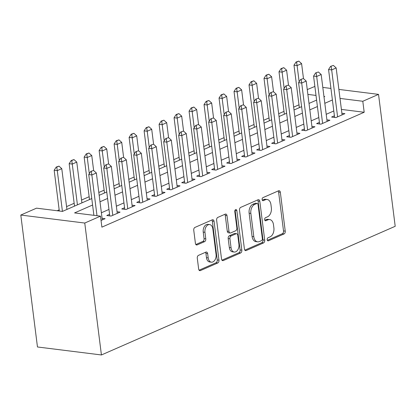 <?xml version="1.0" encoding="UTF-8"?>
<svg xmlns="http://www.w3.org/2000/svg" width="416" height="416" viewBox="0 0 416 416"><rect width="100%" height="100%" fill="white"/><g stroke="black" fill="none" stroke-linecap="round" stroke-linejoin="round"><path stroke-width="0.62" d="M267.192 239.736A1.586 1.035 97.1 0 0 268.024 240.854A1.586 1.035 97.1 0 0 268.408 240.791L284.045 233.948A2.262 1.482 97.1 0 0 285.241 231.145L280.332 192.296A2.262 1.482 97.1 0 0 279.141 190.7A2.262 1.482 97.1 0 0 278.59 190.783L262.959 197.631A1.586 1.035 97.1 0 0 262.122 199.592A1.586 1.035 97.1 0 0 262.954 200.715A1.586 1.035 97.1 0 0 263.338 200.652L265.361 199.763A7.238 4.742 97.1 0 1 267.134 199.488A7.238 4.742 97.1 0 1 270.941 204.61L271.352 207.849A7.238 4.742 97.1 0 1 267.519 216.814L265.491 217.703A1.586 1.035 97.1 0 0 264.654 219.664A1.586 1.035 97.1 0 0 265.486 220.782A1.586 1.035 97.1 0 0 265.876 220.724L267.899 219.835A7.238 4.742 97.1 0 1 269.667 219.56A7.238 4.742 97.1 0 1 273.478 224.682L273.889 227.916A7.238 4.742 97.1 0 1 270.052 236.886L268.029 237.77A1.586 1.035 97.1 0 0 267.192 239.736M198.479 255.367A2.262 1.482 97.1 0 0 197.283 258.17L198.661 269.064A2.262 1.482 97.1 0 0 199.852 270.665A2.262 1.482 97.1 0 0 200.403 270.582L217.766 262.974A2.262 1.482 97.1 0 0 218.962 260.172L214.053 221.328A2.262 1.482 97.1 0 0 212.862 219.726A2.262 1.482 97.1 0 0 212.311 219.814L194.953 227.417A2.262 1.482 97.1 0 0 193.752 230.22L195.416 243.386A2.262 1.482 97.1 0 0 196.607 244.982A2.262 1.482 97.1 0 0 197.158 244.899L204.589 241.644A2.262 1.482 97.1 0 0 205.785 238.841L204.963 232.315A6.053 3.962 97.1 0 1 209.648 224.583A6.053 3.962 97.1 0 1 212.836 228.868L216.065 254.441A6.053 3.962 97.1 0 1 211.38 262.168A6.053 3.962 97.1 0 1 208.192 257.889L207.657 253.625A2.262 1.482 97.1 0 0 206.466 252.023A2.262 1.482 97.1 0 0 205.91 252.112L198.479 255.367M362.799 101.27L364.187 112.263L101.884 227.146L100.495 216.148L84.76 223.044L101.426 354.962L395.2 226.294L378.534 94.375L362.799 101.27L340.018 98.42M244.416 249.028A2.262 1.482 97.1 0 0 245.606 250.624A2.262 1.482 97.1 0 0 246.158 250.541L263.52 242.934A2.262 1.482 97.1 0 0 264.716 240.136L259.808 201.287A2.262 1.482 97.1 0 0 258.617 199.685A2.262 1.482 97.1 0 0 258.066 199.774L240.708 207.376A2.262 1.482 97.1 0 0 239.507 210.179L244.416 249.028M240.64 252.954L223.283 260.562A2.262 1.482 97.1 0 1 222.726 260.645A2.262 1.482 97.1 0 1 221.536 259.048L216.632 220.199A2.262 1.482 97.1 0 1 217.828 217.396L225.259 214.141A2.262 1.482 97.1 0 1 225.81 214.058A2.262 1.482 97.1 0 1 227.001 215.654L228.992 231.41A2.262 1.482 97.1 0 0 230.183 233.012A2.262 1.482 97.1 0 0 230.734 232.924L235.664 230.766A2.262 1.482 97.1 0 0 236.865 227.963L234.79 211.562A1.586 1.035 97.1 0 1 236.018 209.539A1.586 1.035 97.1 0 1 236.85 210.657L241.842 250.151A2.262 1.482 97.1 0 1 240.64 252.954L238.914 252.741L221.957 260.166M334.407 115.814L331.594 117.047L335.915 117.588L344.906 113.651L341.895 113.272M319.415 122.382L316.607 123.614L320.928 124.155L329.919 120.214L326.903 119.839M304.429 128.944L301.616 130.177L305.937 130.718L314.933 126.781L311.917 126.402M289.442 135.512L286.629 136.744L290.95 137.285L299.941 133.344L296.925 132.969M274.451 142.074L271.638 143.307L275.959 143.848L284.955 139.906L281.939 139.532M259.464 148.642L256.651 149.874L260.972 150.41L269.963 146.474L266.947 146.094M244.473 155.204L241.66 156.437L245.986 156.978L254.977 153.036L251.961 152.662M229.486 161.772L226.673 162.999L230.994 163.54L239.99 159.604L236.974 159.224M214.495 168.334L211.687 169.567L216.008 170.108L224.999 166.166L221.983 165.792M199.508 174.902L196.695 176.129L201.016 176.67L210.012 172.734L206.996 172.354M184.522 181.464L181.709 182.697L186.03 183.238L195.021 179.296L192.005 178.922M169.53 188.027L166.717 189.259L171.038 189.8L180.034 185.864L177.018 185.484M154.544 194.594L151.731 195.827L156.052 196.368L165.043 192.426L162.032 192.052M139.552 201.157L136.744 202.389L141.066 202.93L150.056 198.994L147.04 198.614M124.566 207.724L121.753 208.957L126.074 209.492L135.07 205.556L132.054 205.182M109.58 214.287L106.766 215.519L111.088 216.06L120.078 212.118L117.062 211.744M364.187 112.263L341.406 109.413M333.793 110.978L326.206 114.301M318.807 117.541L311.215 120.864M303.815 124.103L296.228 127.431M288.829 130.671L281.237 133.994M273.842 137.233L266.25 140.561M258.851 143.801L251.259 147.124M243.864 150.363L236.272 153.691M228.873 156.931L221.286 160.254M213.886 163.493L206.294 166.816M198.895 170.061L191.308 173.384M183.908 176.623L176.316 179.946M168.922 183.191L161.33 186.514M153.93 189.753L146.344 193.076M138.944 196.316L131.352 199.644M123.952 202.883L116.366 206.206M108.966 209.446L101.374 212.774M102.076 218.306L105.092 218.686L101.041 220.459M298.99 104.811L293.665 107.146M284.003 111.379L278.678 113.708M269.012 117.941L263.687 120.276M254.025 124.509L248.7 126.838M239.034 131.071L233.709 133.406M224.047 137.639L218.722 139.968M209.056 144.201L203.731 146.536M194.069 150.769L188.744 153.098M179.083 157.331L173.758 159.666M164.091 163.899L158.766 166.228M149.105 170.461L143.78 172.791M134.113 177.024L128.788 179.358M119.127 183.591L113.802 185.921M104.14 190.154L98.816 192.488M89.149 196.721L81.557 200.044M74.162 203.284L66.57 206.612M59.171 209.851L57.148 210.735M91.775 198.562L62.468 211.401L36.54 208.161L20.8 215.056L37.466 346.975L101.426 354.962M307.263 89.586L314.876 86.424M20.8 215.056L84.76 223.044M92.586 205.02L74.568 212.914L100.495 216.148M332.405 99.98L324.818 103.308M317.418 106.548L309.826 109.871M302.427 113.11L294.84 116.438M287.44 119.678L279.848 123.001M272.449 126.24L264.862 129.568M257.462 132.808L249.87 136.131M242.476 139.37L234.884 142.693M227.484 145.938L219.898 149.261M212.498 152.5L204.906 155.823M197.506 159.068L189.92 162.391M182.52 165.63L174.928 168.953M167.534 172.193L159.942 175.521M152.542 178.76L144.95 182.083M137.556 185.323L129.964 188.651M122.564 191.89L114.977 195.213M107.578 198.453L99.986 201.781M378.534 94.375L338.879 89.419M330.944 88.431L322.806 87.412M324.002 96.855L324.766 96.517L323.944 96.413M316.009 95.425L307.871 94.406M99.169 195.322L106.761 192M114.161 188.76L121.753 185.437M129.147 182.192L136.739 178.87M144.139 175.63L151.726 172.307M159.125 169.068L166.717 165.74M174.117 162.5L181.704 159.177M189.103 155.938L196.695 152.61M204.09 149.37L211.682 146.047M219.081 142.808L226.668 139.48M234.068 136.24L241.66 132.917M249.059 129.678L256.646 126.355M264.046 123.11L271.638 119.787M279.032 116.548L286.624 113.225M294.024 109.98L301.616 106.657M309.01 103.418L316.602 100.095M269.667 219.56L267.94 219.341A7.238 4.742 97.1 0 0 266.167 219.622L267.899 219.835M264.81 220.215L266.167 219.622M267.134 199.488L265.403 199.274A7.238 4.742 97.1 0 0 263.635 199.55L265.361 199.763M262.272 200.143L263.635 199.55M267.348 240.287L282.313 233.73A2.262 1.482 97.1 0 0 283.514 230.927L278.606 192.083A2.262 1.482 97.1 0 0 278.184 190.96M244.837 250.146L261.789 242.72A2.262 1.482 97.1 0 0 262.99 239.918L258.081 201.068A2.262 1.482 97.1 0 0 257.66 199.95M261.518 240.625A1.586 1.035 97.1 0 0 262.356 238.659L258.05 204.563A1.586 1.035 97.1 0 0 257.218 203.445A1.586 1.035 97.1 0 0 256.828 203.502L254.696 204.438A7.238 4.742 97.1 0 0 250.858 213.408L253.807 236.714A7.238 4.742 97.1 0 0 257.618 241.836A7.238 4.742 97.1 0 0 259.386 241.556L261.518 240.625M257.218 203.445L255.486 203.226A1.586 1.035 97.1 0 0 255.102 203.289L256.828 203.502M257.618 241.836L255.887 241.618A7.238 4.742 97.1 0 1 252.075 236.496L249.132 213.19A7.238 4.742 97.1 0 1 252.97 204.22L255.102 203.289M230.183 233.012L228.457 232.794A2.262 1.482 97.1 0 1 227.266 231.197L225.274 215.441A2.262 1.482 97.1 0 0 224.853 214.318M238.914 252.741A2.262 1.482 97.1 0 0 240.11 249.938L235.123 210.444A1.586 1.035 97.1 0 0 235.061 210.148M231.057 247.759A6.053 3.962 97.1 0 0 234.244 252.039A6.053 3.962 97.1 0 0 238.93 244.312L237.791 235.3A2.262 1.482 97.1 0 0 236.6 233.698A2.262 1.482 97.1 0 0 236.049 233.787L231.119 235.945A2.262 1.482 97.1 0 0 229.918 238.748L231.057 247.759L229.33 247.541A6.053 3.962 97.1 0 0 232.513 251.826L234.244 252.039M236.6 233.698L234.868 233.485A2.262 1.482 97.1 0 0 234.317 233.574L236.049 233.787M229.33 247.541L228.192 238.534A2.262 1.482 97.1 0 1 229.388 235.732L234.317 233.574M211.38 262.168L209.648 261.95A6.053 3.962 97.1 0 1 206.466 257.67L205.925 253.406A2.262 1.482 97.1 0 0 205.504 252.288M209.648 224.583L207.922 224.37A6.053 3.962 97.1 0 0 203.232 232.097L204.963 232.315M195.837 244.504L202.862 241.426A2.262 1.482 97.1 0 0 204.058 238.623L203.232 232.097M199.082 270.187L216.034 262.761A2.262 1.482 97.1 0 0 217.235 259.958L212.326 221.109A2.262 1.482 97.1 0 0 211.905 219.991M303.488 78.624L301.595 63.627L297.097 65.598L299.14 81.786M296.566 62.083L298.813 61.1L296.046 62.02L296.566 62.083L297.097 65.598L293.987 65.208L299.348 107.65M301.595 63.627L298.813 61.1M296.046 62.02L293.987 65.208M333.382 65.416L330.616 66.336L333.382 65.416L336.164 67.948L342.098 114.884M337.6 116.849L331.672 69.914L328.557 69.529L330.616 66.336M334.61 117.426L328.557 69.529M336.164 67.948L331.672 69.914L331.136 66.404M288.501 85.186L286.603 70.195L282.11 72.16L284.154 88.353M281.575 68.65L283.821 67.662L281.055 68.583L281.575 68.65L282.11 72.16L278.996 71.776L284.357 114.213M286.603 70.195L283.821 67.662M281.055 68.583L278.996 71.776M273.51 91.749L271.617 76.757L267.119 78.728L269.168 94.916M266.588 75.213L268.835 74.23L266.068 75.15L266.588 75.213L267.119 78.728L264.009 78.338L269.37 120.78M271.617 76.757L268.835 74.23M266.068 75.15L264.009 78.338M258.523 98.316L256.63 83.32L252.132 85.29L254.176 101.483M251.597 81.78L253.848 80.792L251.082 81.713L251.597 81.78L252.132 85.29L249.023 84.9L254.384 127.343M256.63 83.32L253.848 80.792M251.082 81.713L249.023 84.9M243.532 104.879L241.639 89.887L237.141 91.858L239.19 108.046M236.61 88.343L238.857 87.36L236.09 88.28L236.61 88.343L237.141 91.858L234.031 91.468L239.392 133.91M241.639 89.887L238.857 87.36M236.09 88.28L234.031 91.468M318.396 71.984L315.63 72.904L318.396 71.984L321.178 74.511L327.106 121.446M322.608 123.417L316.68 76.482L313.57 76.092L315.63 72.904M319.618 123.989L313.57 76.092M321.178 74.511L316.68 76.482L316.15 72.966M303.41 78.546L300.638 79.466L303.41 78.546L306.192 81.078L312.12 128.008M307.622 129.979L301.694 83.044L298.579 82.659L300.638 79.466M304.632 130.556L298.579 82.659M306.192 81.078L301.694 83.044L301.158 79.534M288.418 85.114L285.652 86.034L288.418 85.114L291.2 87.641L297.128 134.576M292.635 136.547L286.702 89.612L283.592 89.222L285.652 86.034M289.645 137.119L283.592 89.222M291.2 87.641L286.702 89.612L286.172 86.096M273.432 91.676L270.665 92.596L273.432 91.676L276.214 94.203L282.142 141.138M277.644 143.109L271.716 96.174L268.606 95.784L270.665 92.596M274.654 143.686L268.606 95.784M276.214 94.203L271.716 96.174L271.18 92.664M228.545 111.446L226.652 96.45L222.154 98.42L224.198 114.613M221.619 94.91L223.87 93.922L221.104 94.843L221.619 94.91L222.154 98.42L219.045 98.03L224.406 140.473M226.652 96.45L223.87 93.922M221.104 94.843L219.045 98.03M258.44 98.244L255.674 99.164L258.44 98.244L261.222 100.771L267.155 147.706M262.657 149.677L256.729 102.742L253.614 102.352L255.674 99.164M259.667 150.249L253.614 102.352M261.222 100.771L256.729 102.742L256.194 99.226M213.559 118.009L211.661 103.017L207.168 104.988L209.212 121.176M206.632 101.473L208.879 100.49L206.112 101.41L206.632 101.473L207.168 104.988L204.053 104.598L209.414 147.04M211.661 103.017L208.879 100.49M206.112 101.41L204.053 104.598M243.454 104.806L240.687 105.726L243.454 104.806L246.236 107.333L252.164 154.268M247.666 156.239L241.738 109.304L238.628 108.914L240.687 105.726M244.676 156.811L238.628 108.914M246.236 107.333L241.738 109.304L241.207 105.794M198.567 124.576L196.674 109.58L192.176 111.55L194.225 127.738M191.646 108.04L193.892 107.052L191.126 107.973L191.646 108.04L192.176 111.55L189.067 111.16L194.428 153.603M196.674 109.58L193.892 107.052M191.126 107.973L189.067 111.16M228.462 111.374L225.696 112.294L228.462 111.374L231.244 113.901L237.177 160.836M232.679 162.802L226.751 115.872L223.636 115.482L225.696 112.294M229.689 163.379L223.636 115.482M231.244 113.901L226.751 115.872L226.216 112.356M183.581 131.139L181.688 116.147L177.19 118.113L179.234 134.306M176.654 114.603L178.906 113.62L176.134 114.54L176.654 114.603L177.19 118.113L174.075 117.728L179.442 160.17M181.688 116.147L178.906 113.62M176.134 114.54L174.075 117.728M213.476 117.936L210.709 118.856L213.476 117.936L216.258 120.463L222.186 167.398M217.693 169.369L211.76 122.434L208.65 122.044L210.709 118.856M214.703 169.941L208.65 122.044M216.258 120.463L211.76 122.434L211.229 118.919M198.489 124.504L195.723 125.419L198.489 124.504L201.271 127.031L207.199 173.966M202.701 175.932L196.773 128.996L193.664 128.612L195.723 125.419M199.711 176.509L193.664 128.612M201.271 127.031L196.773 128.996L196.238 125.486M183.498 131.066L180.731 131.986L183.498 131.066L186.28 133.593L192.208 180.528M187.715 182.499L181.782 135.564L178.672 135.174L180.731 131.986M184.725 183.071L178.672 135.174M186.28 133.593L181.782 135.564L181.251 132.049M168.511 137.628L165.745 138.549L168.511 137.628L171.293 140.161L177.221 187.096M172.723 189.062L166.795 142.126L163.686 141.742L165.745 138.549M169.733 189.639L163.686 141.742M171.293 140.161L166.795 142.126L166.26 138.616M153.52 144.196L150.753 145.116L153.52 144.196L156.302 146.723L162.235 193.658M157.737 195.629L151.809 148.694L148.694 148.304L150.753 145.116M154.747 196.201L148.694 148.304M156.302 146.723L151.809 148.694L151.273 145.179M138.533 150.758L135.767 151.679L138.533 150.758L141.315 153.291L147.243 200.221M142.745 202.192L136.817 155.256L133.708 154.866L135.767 151.679M139.755 202.769L133.708 154.866M141.315 153.291L136.817 155.256L136.287 151.746M123.547 157.326L120.775 158.246L123.547 157.326L126.329 159.853L132.257 206.788M127.759 208.759L121.831 161.824L118.716 161.434L120.775 158.246M124.769 209.331L118.716 161.434M126.329 159.853L121.831 161.824L121.295 158.309M108.555 163.888L105.789 164.809L108.555 163.888L111.337 166.416L117.265 213.351M112.772 215.322L106.839 168.386L103.73 167.996L105.789 164.809M109.782 215.899L103.73 167.996M111.337 166.416L106.839 168.386L106.309 164.876M93.569 170.456L90.802 171.376L93.569 170.456L96.351 172.983L102.279 219.918M97.001 215.712L91.853 174.954L88.743 174.564L90.802 171.376M93.891 215.327L88.743 174.564M96.351 172.983L91.853 174.954L91.317 171.439M168.589 137.706L166.696 122.71L162.198 124.68L164.247 140.868M161.668 121.165L163.914 120.182L161.148 121.103L161.668 121.165L162.198 124.68L159.089 124.29L164.45 166.733M166.696 122.71L163.914 120.182M161.148 121.103L159.089 124.29M153.603 144.269L151.71 129.277L147.212 131.243L149.256 147.436M146.676 127.733L148.928 126.75L146.162 127.665L146.676 127.733L147.212 131.243L144.102 130.858L149.464 173.3M151.71 129.277L148.928 126.75M146.162 127.665L144.102 130.858M138.616 150.831L136.718 135.84L132.226 137.81L134.269 153.998M131.69 134.295L133.936 133.312L131.17 134.233L131.69 134.295L132.226 137.81L129.111 137.42L134.472 179.863M136.718 135.84L133.936 133.312M131.17 134.233L129.111 137.42M123.625 157.399L121.732 142.407L117.234 144.373L119.278 160.566M116.704 140.863L118.95 139.875L116.184 140.795L116.704 140.863L117.234 144.373L114.124 143.988L119.486 186.425M121.732 142.407L118.95 139.875M116.184 140.795L114.124 143.988M108.638 163.961L106.74 148.97L102.248 150.94L104.291 167.128M101.712 147.425L103.958 146.442L101.192 147.363L101.712 147.425L102.248 150.94L99.133 150.55L104.494 192.993M106.74 148.97L103.958 146.442M101.192 147.363L99.133 150.55M93.647 170.529L91.754 155.532L87.256 157.503L89.305 173.696M86.726 153.993L88.972 153.005L86.206 153.925L86.726 153.993L87.256 157.503L84.146 157.113L89.508 199.555M91.754 155.532L88.972 153.005M86.206 153.925L84.146 157.113M81.916 202.883L76.768 162.1L72.27 164.07L77.423 204.849M71.734 160.555L73.986 159.572L71.219 160.493L71.734 160.555L72.27 164.07L69.16 163.68L74.521 206.123M76.768 162.1L73.986 159.572M71.219 160.493L69.16 163.68M66.929 209.446L61.776 168.662L57.278 170.633L62.431 211.396M56.748 167.123L58.994 166.135L56.228 167.055L56.748 167.123L57.278 170.633L54.168 170.243L59.316 211.006M61.776 168.662L58.994 166.135M56.228 167.055L54.168 170.243M267.665 240.698L268.408 240.791M262.595 200.559L263.338 200.652M265.127 220.631L265.876 220.724M278.606 192.083L280.332 192.296M283.514 230.927L285.241 231.145M282.313 233.73L284.045 233.948M258.081 201.068L259.808 201.287M262.99 239.918L264.716 240.136M261.789 242.72L263.52 242.934M245.092 250.406L246.158 250.541M252.97 204.22L254.696 204.438M249.132 213.19L250.858 213.408M252.075 236.496L253.807 236.714M222.212 260.426L223.283 260.562M225.274 215.441L227.001 215.654M227.266 231.197L228.992 231.41M235.123 210.444L236.85 210.657M240.11 249.938L241.842 250.151M229.388 235.732L231.119 235.945M228.192 238.534L229.918 238.748M205.925 253.406L207.657 253.625M206.466 257.67L208.192 257.889M204.058 238.623L205.785 238.841M202.862 241.426L204.589 241.644M196.092 244.764L197.158 244.899M212.326 221.109L214.053 221.328M217.235 259.958L218.962 260.172M216.034 262.761L217.766 262.974M199.337 270.447L200.403 270.582"/></g></svg>
